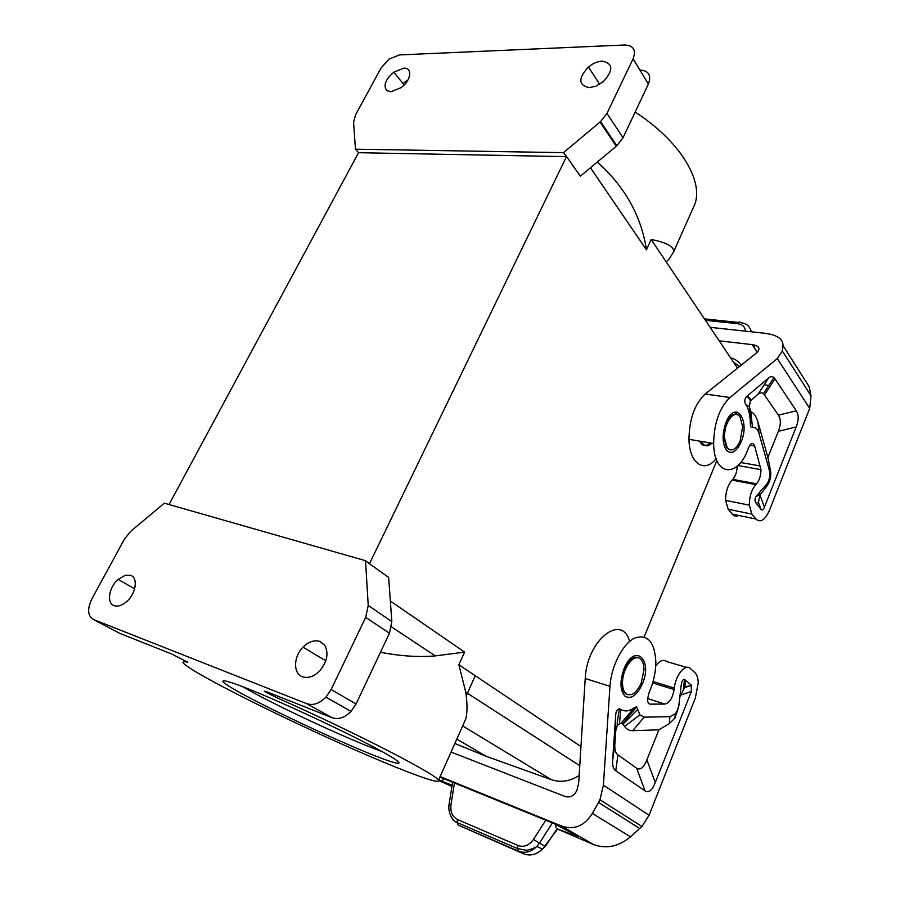 <?xml version="1.0" encoding="UTF-8"?>
<svg xmlns="http://www.w3.org/2000/svg" width="900" height="900" viewBox="0 0 900 900"><rect width="100%" height="100%" fill="white"/><g stroke="black" fill="none" stroke-linecap="round" stroke-linejoin="round"><path stroke-width="1.35" d="M699.626 441.124L700.931 443.34C703.564 446.344 706.567 446.186 709.931 442.879M736.864 411.975L735.851 414.428M716.839 460.564L644.164 636.885M365.512 560.689L368.235 605.475L365.692 617.355L331.132 689.524L325.957 697.14C319.522 703.575 313.11 705.758 306.743 703.688L93.544 619.56C87.626 615.982 87.075 609.109 91.867 598.928L124.29 539.404L130.725 531.304L164.351 503.179L365.512 560.689L369.461 563.749L566.528 156.499L580.387 176.153L616.815 145.789L623.036 137.767L648.394 83.992C651.555 75.296 648.765 70.672 640.035 70.099L633.116 58.748M369.461 563.749L388.642 577.429L391.826 621.562L389.43 633.24L356.085 703.98L351.045 711.428C344.756 717.716 338.445 719.809 332.123 717.727L267.075 691.886L264.229 691.087L266.704 692.651L277.29 697.905C356.85 733.219 439.684 776.171 438.424 780.435C440.291 786.082 381.116 762.379 317.081 732.847C253.08 703.406 188.966 670.354 183.319 662.996C182.317 661.579 183.814 661.32 187.808 662.231L171.664 653.985L119.587 633.296L93.544 619.56M730.541 357.75C735.221 358.988 738.731 361.496 741.071 365.276M579.15 775.519C569.824 781.357 560.599 782.764 551.475 779.738L486.124 756.281L454.86 743.501M727.245 447.851C731.655 452.048 735.952 449.73 740.137 440.887L742.68 426.679L739.991 416.835C734.648 408.476 723.656 422.933 724.41 437.659L727.245 447.851M701.482 441.45L702.81 443.666C705.499 446.67 708.525 446.524 711.911 443.228M730.17 449.91L726.637 447.75L723.814 437.558L726.413 423.428C729.281 416.981 732.566 414 736.256 414.495M716.119 458.707C704.452 473.58 689.31 463.691 688.972 439.312C689.288 419.085 694.699 403.976 705.217 393.975L756.36 353.048C760.837 348.728 759.442 345.926 752.175 344.632L719.179 340.83M811.024 395.831L782.347 351.056L782.989 345.555L809.168 386.73L811.024 395.831L809.696 408.364L769.41 510.412C764.966 520.211 760.455 523.069 755.876 519.007L751.883 514.08L749.329 505.125C749.385 496.609 751.545 489.769 755.809 484.582L732.06 480.116C727.751 485.213 725.602 491.974 725.591 500.389L728.235 509.265L732.33 514.159C734.13 516.229 736.256 516.668 738.697 515.475M732.06 480.116L732.78 479.363C735.548 476.123 737.021 471.746 737.201 466.223M749.779 445.174L754.673 445.995C752.895 442.192 750.803 442.811 748.418 447.851C738.529 478.395 713.779 476.899 713.644 443.52C714.071 423.034 719.494 407.711 729.911 397.541L777.285 358.56L782.347 351.056M754.673 445.995L760.939 469.654C760.928 475.526 759.454 480.24 756.518 483.817L732.78 479.363M752.456 427.489L750.893 411.525L749.329 406.845L750.285 401.029L758.002 394.245C760.016 392.569 761.816 392.4 763.391 393.739L773.91 377.584C772.346 376.2 770.569 376.335 768.566 377.989L746.168 396.889C744.367 399.769 744.3 402.311 745.954 404.516C748.834 409.264 750.285 415.699 750.33 423.821C750.352 426.521 751.061 427.736 752.456 427.489C755.46 426.983 757.643 428.951 758.992 433.395L768.893 468.619C770.344 473.963 769.871 478.811 767.486 483.165L756.113 496.406C754.582 498.915 754.605 501.21 756.18 503.291L760.995 509.344C762.131 510.683 763.256 509.974 764.381 507.206L796.196 426.926C798.795 420.176 798.84 414.81 796.32 410.827L774.967 378.832L764.46 394.965L778.399 415.136C781.009 419.119 780.986 424.519 778.342 431.336L767.88 457.481L770.366 469.755C771.322 474.683 770.659 479.351 768.375 483.761L766.046 487.271L764.977 486.596M773.91 377.584L774.967 378.832M755.809 484.582L756.518 483.817M766.046 487.271L759.971 495.011L758.452 502.335L760.995 509.344M767.88 457.481L758.002 422.201C756.461 416.801 754.087 413.246 750.893 411.525M750.285 421.605L749.61 408.949M745.954 404.516L749.329 406.845M763.391 393.739L764.46 394.965M764.134 384.817L768.791 385.447M782.989 345.555C783.146 338.918 776.981 334.811 764.482 333.236L710.111 327.319M745.436 331.155C745.099 326.902 742.5 324.405 737.64 323.696C738.686 321.84 739.71 321.502 740.711 322.684C746.752 323.527 750.229 326.554 751.14 331.785M562.939 754.841L561.915 754.571M302.524 676.778C308.194 678.533 313.909 676.564 319.691 670.883C327.229 661.68 328.905 653.107 324.697 645.176L319.748 641.385C314.19 639.799 308.621 641.722 303.041 647.145C293.411 656.528 292.973 673.661 302.524 676.778M114.131 605.678C106.346 603.248 108.9 587.25 118.147 579.42L125.302 575.28L130.489 575.314C138.285 577.451 136.136 593.404 126.788 601.492C122.175 605.498 117.956 606.904 114.131 605.678M247.59 696.735C215.719 679.883 213.165 674.831 249.39 689.321C285.188 703.586 350.438 734.164 380.599 750.769C411.3 767.587 401.468 766.778 366.491 752.344C331.83 738.101 279.056 713.43 247.59 696.735M486.124 756.281L456.795 739.136M382.478 751.793L365.715 745.324C333.461 732.251 282.971 708.626 253.935 692.989L242.438 686.599M169.054 504.529L358.571 152.64M648.394 83.992L633.071 58.86C636.334 50.062 633.555 45.45 624.724 45L399.42 54.922L389.014 59.141L381.094 67.961L355.545 114.862L353.565 122.265L355.466 149.175L563.479 152.662L566.528 156.499M566.347 156.645L358.616 152.696L355.466 149.175M390.341 601.02L464.591 652.095L458.865 664.762L465.761 692.19C467.426 703.665 467.415 712.631 465.728 719.066L463.601 723.836M515.115 724.005L516.983 725.209M514.384 723.533L516.15 724.669M475.234 675.731L466.256 695.801M451.035 752.074L564.626 796.298C569.925 798.041 574.02 796.05 576.945 790.312L578.689 782.91L585.225 678.488L609.964 686.34C611.224 666.101 622.721 643.826 634.534 638.123C647.539 633.769 654.649 641.666 655.852 661.804C655.796 672.356 653.479 682.785 648.9 693.09L647.516 699.3C647.617 702.371 648.529 703.98 650.273 704.126L664.909 704.07C669.521 702.923 672.604 698.085 674.145 689.569L674.314 688.084L653.074 681.559M557.528 829.08L593.494 844.526C606.274 849.195 618.615 846.63 630.506 836.82L641.936 826.504L649.08 815.242L695.351 698.04L698.231 683.01C698.107 678.116 696.982 674.64 694.867 672.615L690.334 668.509C685.361 663.266 675.529 675.113 674.314 688.084M440.134 776.587L560.891 825.761C573.75 830.419 584.235 826.301 592.335 813.398L598.567 802.474L639.821 828.562M438.424 780.446L451.957 786.442M452.137 785.295L441.799 781.054L443.846 778.68M438.728 779.749L441.799 781.054M439.92 777.071L553.905 823.534L577.586 836.1C579.78 837.371 578.88 837.191 574.875 835.56L557.089 828.81M457.571 819.585L517.928 845.505C523.913 847.541 529.099 845.505 533.486 839.408L539.426 843.176L536.962 846.326C531.202 852.008 525.06 853.639 518.535 851.186L458.246 825.109L457.031 822.488L457.571 819.585C452.374 816.829 450.18 811.834 450.99 804.6L448.988 804.915M517.928 845.505L517.365 848.52L525.712 850.196C527.22 850.871 537.233 847.091 536.962 846.326L542.329 849.195C536.366 854.73 530.134 856.283 523.62 853.83L523.822 853.92M555.491 824.197L556.043 827.842M631.44 659.621L631.553 657.675M629.606 641.441C621.911 612.653 586.721 640.339 585.225 678.488M686.565 667.395L666.619 661.534C663.345 659.092 659.711 660.577 655.729 666M406.463 80.797L403.11 83.644M602.156 61.144C613.192 63.304 613.609 70.121 603.416 81.596L595.879 86.198L589.252 87.649C578.329 85.207 578.059 78.323 588.442 67.005C592.92 63.383 597.488 61.436 602.156 61.144M403.661 68.186L393.817 72.18C385.335 79.594 383.051 85.759 386.944 90.653L390.983 91.733L401.152 87.604C411.277 80.37 412.853 67.399 403.661 68.186M563.479 152.662L600.592 121.556L606.96 113.389L633.071 58.86M691.965 210.634L695.002 203.828C703.294 180.101 679.804 141.007 635.153 112.084M626.175 693.81C631.519 696.634 636.548 692.989 641.284 682.898L643.984 669.656C643.916 664.65 642.746 661.095 640.474 659.014C634.264 652.714 622.192 668.486 622.508 682.864C622.553 688.117 623.779 691.762 626.175 693.81M597.308 162.056C624.915 186.683 641.295 215.944 646.459 249.829L651.15 239.468C666.416 242.505 673.942 246.555 673.74 251.606L669.195 258.964L666.18 261.866M638.224 657.855C633.251 656.764 628.729 660.634 624.656 669.465L621.9 682.673C621.945 687.926 623.171 691.571 625.567 693.619L627.559 694.62M634.68 707.467L620.933 723.319L619.47 723.859L620.73 709.425C624.904 711.923 629.55 711.259 634.68 707.467L636.626 706.871L639.877 714.836L644.164 717.154L669.96 716.67L675.394 713.722C677.363 711.158 678.656 707.22 679.275 701.91L681.12 685.766C681.683 681.221 682.819 679.129 684.529 679.489L691.245 685.08L684.832 687.262L679.894 696.566M679.23 702.281L678.69 706.928L674.876 718.178L669.195 723.712L658.901 729.81L646.864 759.904C643.646 767.745 640.226 770.49 636.592 768.139L617.929 754.898L615.769 770.805L645.12 790.965C648.709 793.215 652.095 790.391 655.29 782.516L691.38 691.459L691.245 685.08M644.164 717.154L632.756 730.699L658.901 729.81M637.841 709.234L623.092 724.163L624.521 726.446C626.76 729.371 629.505 730.789 632.756 730.699M620.933 723.319L623.092 724.163M617.929 754.898C615.544 753.165 614.52 749.678 614.846 744.446L615.803 730.485L615.645 715.995C615.814 711.518 617.062 709.133 619.414 708.829L620.73 709.425M615.803 730.485L617.377 725.411L619.47 723.859M615.645 715.995L612.641 760.32C612.315 765.607 613.361 769.106 615.769 770.805M609.964 686.34L603.394 785.183L599.94 799.762L598.567 802.474M573.12 166.05L580.387 176.153M464.591 652.095L435.285 655.898C418.748 657.337 400.466 656.134 380.452 652.286M458.865 664.762L580.961 746.528M651.15 239.468L737.505 368.134M646.459 249.829L590.456 167.76M368.235 605.475L391.826 621.562M365.692 617.355L389.43 633.24M705.217 393.975L729.911 397.541M728.235 509.265L751.883 514.08M740.666 462.499L760.399 466.009M741.06 442.091C736.279 452.205 731.374 454.86 726.322 450.09C722.126 443.036 722.036 433.766 726.053 422.246C735.3 398.947 750.645 420.277 741.06 442.091M809.696 408.364L777.285 358.56M758.452 502.335L756.18 503.291M759.971 495.011L764.381 507.206M778.342 431.336L796.196 426.926M747.371 395.685L751.286 399.904M768.566 377.989L758.002 394.245M758.992 433.395L758.002 422.201M768.893 468.619L770.366 469.755M778.399 415.136L796.32 410.827M761.062 493.402L757.305 494.887M757.271 352.249L752.175 344.632M750.87 330.401L752.411 331.92M754.133 344.959L753.851 347.141M737.64 323.696L705.409 320.299M738.506 322.447L704.452 318.892M306.743 703.688L332.123 717.727M462.668 725.951L551.475 779.738M268.729 692.539L268.256 693.495M278.1 696.262L277.29 697.905M267.075 691.886L266.704 692.651M331.132 689.524L356.085 703.98M755.876 519.007L732.33 514.159M593.494 844.526L560.891 825.761M458.246 825.109L523.62 853.83L518.535 851.186L517.365 848.52L457.031 822.488C451.89 820.856 447.93 811.879 449.021 804.668L452.621 782.258M552.398 822.915L539.426 843.176L544.894 846.135L542.329 849.195L545.366 846.36L557.269 828.551M545.186 845.707L557.719 828.821M450.99 804.6L454.455 783M574.875 835.56L572.929 833.423M533.486 839.408L545.771 820.226M669.96 716.67L669.195 723.712M614.846 744.446L612.641 760.32M685.688 680.175L684.832 687.262M645.12 790.965L636.592 768.139M655.29 782.516L646.864 759.904M691.38 691.459L680.164 695.295M649.08 703.755L650.273 704.126M647.528 698.558L664.909 704.07M603.394 785.183L649.08 815.242M630.506 836.82L592.335 813.398M674.145 689.569L652.68 682.965M623.036 137.767L606.96 113.389M616.275 146.239L600.041 122.029M624.094 668.678C619.627 681.39 619.976 690.604 625.151 696.319C631.249 699.514 637.009 695.351 642.398 683.82C653.186 659.183 634.455 642.634 624.094 668.678M688.972 439.312L713.644 443.52M725.591 500.389L749.329 505.125M726.199 423.945L726.413 423.394C730.305 414.99 734.242 412.245 738.236 415.17M746.168 396.889C748.553 397.541 749.936 398.914 750.285 401.029M768.375 483.761L767.486 483.165M760.072 494.843L756.113 496.406M754.436 345.037L754.11 347.535M739.564 366.491L733.455 362.104M723.814 437.558L724.41 437.659M465.761 692.19L579.769 765.686M325.957 697.14L351.045 711.428M737.955 465.525L760.939 469.654M674.876 718.178L675.394 713.722M639.877 714.836L624.521 726.446M636.626 706.871L622.732 723.645M619.414 708.829C617.738 717.75 617.062 723.274 617.377 725.411M684.529 679.489L683.415 688.905M691.47 685.305L684.428 687.69M599.94 799.762L641.936 826.504M621.9 682.673L622.508 682.864M616.815 145.789L600.592 121.556M624.465 669.949L624.656 669.454C630.09 658.204 635.321 654.683 640.35 658.913M391.5 626.884L435.285 655.898M673.74 251.606L695.002 203.828M465.728 719.066L438.424 780.435M134.629 588.803L118.147 579.42M404.179 84.96L393.817 72.18M599.681 84.285L588.442 67.005M325.766 660.859L303.041 647.145"/></g></svg>
